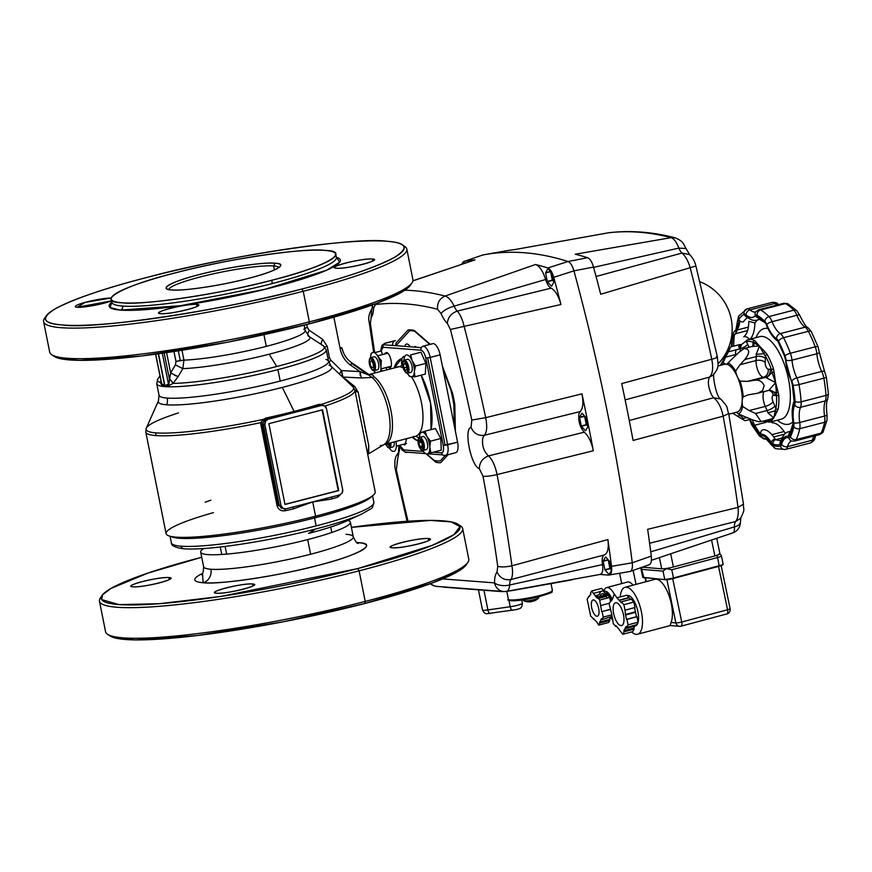 <?xml version="1.0" encoding="UTF-8"?>
<svg xmlns="http://www.w3.org/2000/svg" width="872" height="872" viewBox="0 0 872 872"><rect width="100%" height="100%" fill="white"/><g stroke="black" fill="none" stroke-linecap="round" stroke-linejoin="round"><path stroke-width="1.31" d="M410.309 285.308L399.289 293.504L376.53 303.391L308.841 323.97L227.45 342.227L141.199 356.005L79.766 360.354L62.337 359.068L53.247 355.569M317.517 565.514C280.577 575.585 218.076 584.992 203.078 582.725L202.511 573.416A87.549 10.944 168.7 0 0 203.078 582.725A11.227 10.17 94.4 0 0 210.839 569.231A11.227 10.17 -85.6 0 1 203.078 582.725A87.549 10.944 168.7 0 0 317.517 565.514A87.549 10.944 168.7 0 0 358.174 542.657C379.843 543.191 357.64 555.671 317.517 565.514M356.877 542.569L358.174 542.657A11.227 10.17 -85.6 0 1 357.269 542.842A11.227 10.17 94.4 0 0 358.174 542.657A87.549 10.944 168.7 0 0 356.877 542.569M216.659 593.211C204.691 592.633 242.46 582.867 252.455 583.968C264.423 584.545 226.655 594.312 216.659 593.211A20.198 2.529 168.7 0 1 214.741 592.546A20.198 2.529 168.7 0 1 229.946 586.987A20.198 2.529 168.7 0 1 252.455 583.968A20.198 2.529 168.7 0 1 254.362 584.632A20.198 2.529 168.7 0 1 243.07 589.243A20.198 2.529 168.7 0 1 216.659 593.211M392.411 547.801C380.443 547.224 418.211 537.457 428.207 538.558C440.175 539.136 402.406 548.902 392.411 547.801A20.198 2.529 168.7 0 1 390.503 547.136A20.198 2.529 168.7 0 1 405.709 541.577A20.198 2.529 168.7 0 1 428.207 538.558A20.198 2.529 168.7 0 1 430.125 539.223A20.198 2.529 168.7 0 1 418.822 543.834A20.198 2.529 168.7 0 1 392.411 547.801M133.056 586.823C121.088 586.235 158.857 576.479 168.841 577.569C180.809 578.158 143.041 587.913 133.056 586.823A20.198 2.529 168.7 0 1 131.138 586.158A20.198 2.529 168.7 0 1 146.343 580.599A20.198 2.529 168.7 0 1 168.841 577.569L169.244 579.586L168.841 577.569A20.198 2.529 168.7 0 1 170.759 578.234A20.198 2.529 168.7 0 1 159.456 582.845A20.198 2.529 168.7 0 1 133.056 586.823M99.463 601.157L105.567 631.731A185.191 23.141 -11.3 0 0 365.215 601.418L359.101 570.833L357.727 568.577L432.338 545.316L453.963 534.645L459.969 526.59L451.14 521.903L430.299 520.41L351.405 527.353A182.946 22.868 168.7 0 1 458.04 524.301A182.946 22.868 168.7 0 1 357.727 568.577A182.946 22.868 168.7 0 1 177.223 602.062A182.946 22.868 168.7 0 1 102.089 595.423A182.946 22.868 168.7 0 1 201.715 557.263L147.989 573.067L110.962 588.447L102.602 594.748L101.664 599.609L119.006 604.59L158.933 603.74L221.085 596.383L357.727 568.577L359.101 570.833L365.215 601.418A185.191 23.141 -11.3 0 0 468.776 559.159L462.672 528.585A185.191 23.141 168.7 0 1 359.101 570.833A185.191 23.141 168.7 0 1 99.463 601.157A185.191 23.141 168.7 0 1 101.425 596.677M225.096 546.417L226.644 554.112L225.096 546.417M274.408 269.96L273.601 265.927A56.124 7.009 168.7 0 1 278.866 267.562A56.124 7.009 -11.3 0 0 273.601 265.927L274.408 269.96M168.852 289.548A56.124 7.009 168.7 0 1 211.918 274.146A56.124 7.009 168.7 0 1 273.601 265.927L275.16 263.224C289.602 263.584 274.8 271.911 248.051 278.462C223.428 285.177 181.758 291.444 171.762 289.94C157.309 289.58 172.111 281.264 198.86 274.702C223.494 267.987 265.164 261.72 275.16 263.224A58.37 7.292 168.7 0 1 280.413 266.134A58.37 7.292 168.7 0 1 248.051 278.462A58.37 7.292 168.7 0 1 171.762 289.94A58.37 7.292 168.7 0 1 166.857 288.828A58.37 7.292 168.7 0 1 206.664 272.773A58.37 7.292 168.7 0 1 275.16 263.224L273.601 265.927A56.124 7.009 -11.3 0 0 211.918 274.146A56.124 7.009 -11.3 0 0 168.852 289.548M466.171 564.86L455.151 573.057L432.392 582.943L364.703 603.522L283.313 621.78L197.061 635.557L135.618 639.906L118.2 638.62L109.109 635.121M336.352 257.273L339.72 262.134L326.597 270.222L264.881 289.33L180.602 305.69L120.38 310.105L110.09 307.576L111.823 302.137A117.851 14.726 168.7 0 0 120.38 310.105A3.368 3.052 94.4 0 0 122.701 306.061A3.368 3.052 -85.6 0 1 120.38 310.105A117.851 14.726 168.7 0 0 264.881 289.33A117.851 14.726 168.7 0 0 336.352 257.273M196.592 304.415C208.561 304.993 170.792 314.748 160.797 313.658C148.829 313.07 186.597 303.314 196.592 304.415A20.198 2.529 168.7 0 1 198.511 305.08A20.198 2.529 168.7 0 1 183.305 310.628A20.198 2.529 168.7 0 1 160.797 313.658A20.198 2.529 168.7 0 1 158.889 312.993A20.198 2.529 168.7 0 1 170.182 308.383A20.198 2.529 168.7 0 1 196.592 304.415L196.996 306.421L196.592 304.415M372.344 259.006C384.312 259.584 346.544 269.35 336.548 268.249C324.591 267.671 362.36 257.905 372.344 259.006A20.198 2.529 168.7 0 1 374.262 259.671A20.198 2.529 168.7 0 1 359.057 265.23A20.198 2.529 168.7 0 1 336.548 268.249A20.198 2.529 168.7 0 1 334.641 267.584A20.198 2.529 168.7 0 1 345.933 262.973A20.198 2.529 168.7 0 1 372.344 259.006L372.747 261.022L372.344 259.006M111.561 300.84L77.194 307.271L85.075 302.388L111.278 297.973A20.198 2.529 168.7 0 0 86.579 301.995A20.198 2.529 168.7 0 0 75.275 306.606L75.275 306.606A20.198 2.529 168.7 0 0 77.194 307.271A20.198 2.529 168.7 0 0 93.642 305.494A20.198 2.529 168.7 0 0 111.561 300.84M43.6 321.605L49.715 352.179A185.191 23.141 -11.3 0 0 309.353 321.855L303.249 291.281L301.865 289.024A182.946 22.868 168.7 0 1 121.371 322.509A182.946 22.868 168.7 0 1 46.227 315.871A182.946 22.868 168.7 0 1 147.673 277.242A182.946 22.868 168.7 0 1 402.177 244.749A182.946 22.868 168.7 0 1 301.865 289.024C343.546 278.342 374.219 267.9 393.872 257.698C409.426 248.106 407.071 242.634 386.83 241.261C355.743 236.497 224.605 256.226 147.673 277.242C105.981 287.923 75.319 298.366 55.666 308.579C40.112 318.16 42.466 323.632 62.708 325.005C93.794 329.769 224.932 310.04 301.865 289.024L303.249 291.281A185.191 23.141 168.7 0 1 43.6 321.605A185.191 23.141 168.7 0 1 45.562 317.125M271.704 280.272C324.166 267.41 353.204 251.082 324.864 250.384C305.265 247.419 223.526 259.714 175.218 272.892C122.745 285.754 93.707 302.083 122.047 302.78C141.656 305.745 223.385 293.45 271.704 280.272A114.483 14.312 168.7 0 1 111.191 299.02A114.483 14.312 168.7 0 1 175.218 272.892A114.483 14.312 168.7 0 1 335.72 254.155A114.483 14.312 168.7 0 1 271.704 280.272L272.358 283.542L271.704 280.272M146.267 428.185L145.798 432.076L166.094 533.642A106.624 13.331 -11.3 0 0 315.577 516.18L312.732 501.912L293.156 508.954A106.624 13.331 168.7 0 1 285.1 510.752C281.024 511.275 278.342 509.575 277.045 505.64L260.837 422.637A106.624 13.331 168.7 0 1 145.798 432.076A106.624 13.331 -11.3 0 0 155.903 435.586A4.491 4.066 -85.6 0 1 156.121 432.894A105.817 13.222 168.7 0 1 146.267 428.185A105.817 13.222 -11.3 0 0 263.279 419.41L265.906 418.07A105.327 13.167 -11.3 0 0 294.104 411.399L282.31 387.408A88.454 11.053 168.7 0 1 158.442 400.869L146.267 428.185A105.817 13.222 168.7 0 1 178.466 412.925M337.911 495.405A2.245 1.439 -107.3 0 0 337.682 497.171L340.614 494.544L337.682 497.171A106.624 13.331 168.7 0 1 331.316 499.1L312.732 501.912L315.577 516.18A106.624 13.331 -11.3 0 0 375.211 491.852L354.915 390.296A106.624 13.331 168.7 0 1 324.864 406.069A106.624 13.331 -11.3 0 0 354.915 390.296A106.624 13.331 168.7 0 0 354.61 389.599L358.207 392.247L366.077 432.817M459.141 525.195A185.191 23.141 168.7 0 1 462.672 528.585M46.205 315.904L44.472 318.454A185.191 23.141 -11.3 0 0 120.532 325.18A185.191 23.141 -11.3 0 0 303.249 291.281L309.353 321.855A185.191 23.141 -11.3 0 0 412.914 279.607L406.81 249.032A185.191 23.141 168.7 0 1 303.249 291.281A185.191 23.141 -11.3 0 0 404.793 246.46L402.188 244.76M403.278 245.642A185.191 23.141 168.7 0 1 406.81 249.032M362.163 513.87A100.76 12.59 168.7 0 1 361.618 514.12A100.76 12.59 168.7 0 1 315.708 528.988L308.525 533.435A81.314 10.159 -11.3 0 0 345.574 521.434L361.618 514.12A100.76 12.59 -11.3 0 0 362.163 513.87M285.013 504.485L268.87 423.672L322.553 409.796L338.696 490.609L285.013 504.485L268.87 423.672L322.553 409.796L338.696 490.609L322.106 409.916L338.227 490.576L284.981 504.332M403.376 444.317L404.804 445.025L406.744 438.583M387.942 367.101L389.37 367.81C393.73 368.573 390.503 352.419 386.318 352.528L384.574 354.054M404.575 356.899L403.551 356.375L394.188 367.984A42.652 17.222 75.5 0 1 402.068 358.654L401.458 362.643L401.861 364.572L402.635 364.779M412.271 437.155L418.091 440.992A42.652 17.222 75.5 0 1 412.271 437.155M431.019 429.634L430.594 403.224L421.111 375.167A42.652 17.222 75.5 0 1 431.019 429.634M380.606 351.111L381.958 345.356L384.814 343.296L394.754 340.723A11.227 4.534 -104.5 0 1 395.376 340.669L385.435 343.241A11.227 4.534 -104.5 0 0 384.814 343.296A11.227 4.534 75.5 0 1 385.435 343.241A3.368 3.052 -85.6 0 0 383.102 347.285L420.947 350.173A3.368 3.052 -85.6 0 1 421.35 347.634L383.517 344.745A3.368 3.052 94.4 0 0 383.102 347.285A7.859 3.172 75.5 0 0 380.999 351.013L383.102 347.285L420.947 350.173C423.04 350.806 424.653 353.443 425.787 358.076L443.238 445.439C443.957 450.039 443.358 452.503 441.45 452.83L433.34 452.208L441.45 452.83A3.368 3.052 94.4 0 0 444.186 455.413L445.723 455.282A11.227 4.534 75.5 0 1 445.091 455.337A11.227 4.534 -104.5 0 0 445.723 455.282A11.227 4.534 -104.5 0 0 447.641 444.775L457.582 442.202L440.131 354.839L430.179 357.411L447.641 444.775L430.179 357.411L425.787 358.076L443.238 445.439L445.112 445.287L427.662 357.923L445.112 445.287L447.641 444.775A11.227 4.534 75.5 0 1 445.723 455.282L455.664 452.71A11.227 4.534 -104.5 0 0 457.582 442.202L443.238 445.439A7.859 3.172 75.5 0 1 441.45 452.83A3.368 3.052 -85.6 0 0 442.791 454.912L427.901 453.778M407.965 452.252L407.257 452.437A3.368 3.052 -85.6 0 1 403.616 449.93L423.389 451.445L403.616 449.93L399.725 445.254A7.859 3.172 75.5 0 0 403.616 449.93A3.368 3.052 94.4 0 0 404.957 452.023L425.591 453.603M201.487 574.702C202.718 574.637 203.427 571.978 203.601 566.724A76.322 9.538 -11.3 0 0 210.839 569.231A76.322 9.538 -11.3 0 0 295.837 557.808A76.322 9.538 -11.3 0 0 353.291 536.814A76.322 9.538 -11.3 0 0 346.053 534.296M329.071 365.226A88.454 11.053 168.7 0 1 331.24 366.338A88.454 11.053 168.7 0 1 282.31 387.408L294.104 411.399A105.327 13.167 -11.3 0 0 318.672 404.445L321.245 404.434A105.817 13.222 -11.3 0 0 352.986 386.885A105.817 13.222 168.7 0 1 321.245 404.434L324.482 406.199L321.245 404.434L318.672 404.445A2.245 1.45 -107.4 0 0 320.068 405.306A107.169 13.396 168.7 0 1 304.35 409.905L267.998 419.301L265.437 421.307L264.892 424.697L281.035 505.509L282.822 508.3L285.885 508.845L339.579 494.98L342.129 492.974L342.674 489.584L326.531 408.772L324.744 405.981L321.681 405.436L285.318 414.832A107.169 13.396 168.7 0 1 266.374 419.181L265.906 418.07A105.327 13.167 -11.3 0 0 318.672 404.445L320.068 405.306L304.35 409.905L321.681 405.436A4.491 4.066 -85.6 0 1 326.531 408.772L342.674 489.584A4.491 4.066 -85.6 0 1 342.129 492.974M413.295 436.545A35.916 14.497 -104.5 0 0 415.301 436.371A35.916 14.497 -104.5 0 0 422.855 413.23A35.916 14.497 -104.5 0 0 411.508 376.791A35.916 14.497 -104.5 0 1 422.855 413.23A35.916 14.497 -104.5 0 1 415.301 436.371L383.931 444.611A36.297 14.65 -104.5 0 0 388.868 413.055A36.297 14.65 -104.5 0 0 371.93 377.434L361.346 377.958L342.969 377.053L354.915 386.667L358.207 392.247L354.915 386.667L342.969 377.053L361.346 377.958L359.951 371.592L341.443 370.578L330.717 360.049L329.485 357.738L327.196 346.282L322.684 339.328L309.211 330.292L307.391 327.512L306.791 324.504L307.391 327.512A6.736 0.839 -11.3 0 0 304.764 328.33M395.496 367.646A35.916 14.497 -104.5 0 1 397.327 366.818A35.916 14.497 -104.5 0 1 399.332 366.654A6.736 6.104 94.4 0 0 402.341 364.79A6.736 6.104 -85.6 0 1 399.332 366.654A35.916 14.497 -104.5 0 1 403.18 367.962A35.916 14.497 -104.5 0 0 399.332 366.654L369.968 374.241L373.118 375.243L374.023 376.737A35.916 14.497 75.5 0 1 391.539 413.906A35.916 14.497 75.5 0 1 384.792 444.251A35.916 14.497 75.5 0 0 391.539 413.906A35.916 14.497 75.5 0 0 374.023 376.737L371.93 377.434L368.9 375.145L359.951 371.592L341.443 370.578L342.576 377.042M347.83 520.41A76.322 9.538 168.7 0 1 350.37 522.186A76.322 9.538 168.7 0 1 307.685 539.594L310.606 554.232A76.322 9.538 -11.3 0 0 353.291 536.814C355.471 541.599 357.149 543.779 358.305 543.365M200.68 552.096L203.601 566.724A76.322 9.538 -11.3 0 0 310.606 554.232L307.685 539.594A76.322 9.538 168.7 0 1 200.68 552.096A76.322 9.538 168.7 0 1 203.667 548.532M368.682 444.884L368.736 452.187M277.917 369.63A86.426 10.802 168.7 0 1 156.742 383.778A86.426 10.802 -11.3 0 0 164.939 386.623A86.426 10.802 -11.3 0 0 261.197 373.685A86.426 10.802 -11.3 0 0 326.248 349.912A86.426 10.802 168.7 0 1 277.917 369.63L280.206 381.075L277.917 369.63M352.811 386.732L354.915 386.667L352.811 386.732A105.817 13.222 168.7 0 1 352.986 386.885L331.24 366.338A88.454 11.053 168.7 0 1 268.903 390.7A88.454 11.053 168.7 0 1 166.683 404.804A11.227 10.17 94.4 0 0 167.228 398.068A86.426 10.802 -11.3 0 1 159.031 395.223A86.426 10.802 -11.3 0 0 280.206 381.075A86.426 10.802 -11.3 0 0 328.537 361.357A86.426 10.802 -11.3 0 0 325.921 359.417M332.21 492.124A103.256 12.906 168.7 0 1 333.191 492.037A103.256 12.906 -11.3 0 0 332.21 492.124M371.559 496.484A103.256 12.906 168.7 0 1 314.541 517.968L316.122 525.903A103.256 12.906 -11.3 0 0 373.87 502.337A103.256 12.906 168.7 0 1 296.153 530.743A103.256 12.906 168.7 0 1 181.147 546.21A103.256 12.906 168.7 0 1 171.359 542.809A103.256 12.906 -11.3 0 0 316.122 525.903L314.541 517.968A103.256 12.906 168.7 0 1 171.239 536.509M428.61 540.575L428.207 538.558L428.61 540.575M252.858 585.984L252.455 583.968L252.858 585.984M335.731 254.199L336.374 257.425A114.483 14.312 -11.3 0 1 272.358 283.542A114.483 14.312 -11.3 0 1 111.845 302.29A114.483 14.312 -11.3 0 0 122.701 306.061A114.483 14.312 -11.3 0 0 250.21 288.915A114.483 14.312 -11.3 0 0 336.374 257.425L336.657 258.025M174.662 375.309L178.106 376.66L173.027 383.408A85.107 10.638 -11.3 0 0 276.74 366.502L269.208 354.206A72.877 9.112 168.7 0 1 182.804 368.627L178.106 376.66L182.804 368.627L183.948 360.136A69.586 8.698 -11.3 0 0 260.575 347.808A69.586 8.698 -11.3 0 0 305.2 330.499A69.586 8.698 -11.3 0 0 303.772 329.18M331.24 366.338L328.537 361.357A86.426 10.802 -11.3 0 1 263.486 385.13A86.426 10.802 -11.3 0 1 167.228 398.068A11.227 10.17 -85.6 0 1 166.683 404.804A88.454 11.053 168.7 0 1 158.442 400.869L159.031 395.223L156.742 383.778L157.821 378.982A85.107 10.638 -11.3 0 0 160.328 382.437A85.107 10.638 168.7 0 1 157.821 378.982L159.903 375.919M324.94 346.958A6.736 0.839 168.7 0 0 324.755 347.023L327.196 346.282L322.684 339.328C321.049 342.456 320.787 344.418 321.91 345.214C320.787 344.418 321.049 342.456 322.684 339.328L309.211 330.292C307.609 333.377 307.336 335.328 308.405 336.167A72.877 9.112 168.7 0 1 309.168 336.559A72.877 9.112 168.7 0 1 269.208 354.206L276.74 366.502A85.107 10.638 -11.3 0 0 323.414 345.901A85.107 10.638 168.7 0 1 272.358 367.613A85.107 10.638 168.7 0 1 173.027 383.408L168.612 385.718L164.906 386.416A4.491 4.066 94.4 0 0 164.939 386.623A4.491 4.066 -85.6 0 1 164.906 386.416L161.767 385.195L160.328 382.437L161.026 381.587L160.328 382.437L161.767 385.195L161.614 383.582L164.645 385.609L158.279 353.792L164.852 386.089L168.481 384.105L162.312 353.225L168.481 384.105L169.473 379.473L164.176 352.953L169.473 379.473L170.65 372.9L166.585 352.604L170.65 372.9L169.648 378.775L173.027 383.408L178.106 376.66L170.65 372.9L175.403 364.867L170.65 372.9M308.841 323.97L309.353 321.855A185.191 23.141 168.7 0 1 51.731 354.751L54.337 356.463A182.946 22.868 -11.3 0 0 308.841 323.97A182.946 22.868 -11.3 0 0 410.287 285.34L412.042 282.757A185.191 23.141 168.7 0 1 309.353 321.855L308.841 323.97M467.904 562.309A185.191 23.141 168.7 0 1 365.215 601.418L364.703 603.522A182.946 22.868 -11.3 0 0 466.149 564.893L467.904 562.309M110.199 636.015A182.946 22.868 -11.3 0 0 364.703 603.522L365.215 601.418A185.191 23.141 168.7 0 1 107.583 634.304L110.199 636.015M102.068 595.456L100.335 598.018A185.191 23.141 -11.3 0 0 176.395 604.732A185.191 23.141 -11.3 0 0 359.101 570.833A185.191 23.141 -11.3 0 0 460.656 526.012L458.051 524.312M309.168 336.559A72.877 9.112 168.7 0 1 267.279 354.697A72.877 9.112 168.7 0 1 182.804 368.627L175.403 364.867L182.804 368.627L183.948 360.136A69.586 8.698 -11.3 0 0 266.276 346.369A69.586 8.698 -11.3 0 0 305.2 330.499L309.168 336.559L323.414 345.901A85.107 10.638 168.7 0 0 321.91 345.214M333.856 317.179L340.167 348.745C341.682 355.798 345.192 361.281 350.686 365.205L359.951 371.592L360.212 375.385M263.944 334.685L266.276 346.369L263.944 334.685M181.976 350.261L183.948 360.136A6.736 0.839 -11.3 0 0 180.275 360.561L178.335 350.827L180.275 360.561A6.736 0.839 -11.3 0 0 175.981 361.466L175.403 364.867L175.981 361.466L173.986 351.503L175.981 361.466L183.948 360.136L181.976 350.261M367.679 454.17L368.845 446.072L358.207 392.247L355.841 391.419M357.967 405.796L359.896 415.944M364.256 437.134L365.303 442.257M183.741 548.782A100.76 12.59 -11.3 0 0 183.992 548.804A3.368 3.052 -85.6 0 1 181.147 546.21A3.368 3.052 94.4 0 0 183.992 548.804A100.76 12.59 -11.3 0 0 187.197 548.968A100.76 12.59 -11.3 0 0 275.716 538.089A100.76 12.59 -11.3 0 0 361.618 514.12L370.731 508.877C371.908 508.986 372.954 506.806 373.87 502.337L372.562 495.808M373.26 495.209A106.624 13.331 168.7 0 1 315.577 516.18L314.541 517.968A103.256 12.906 -11.3 0 0 370.404 497.65L373.26 495.209M169.179 535.986L172.765 537.152A103.256 12.906 -11.3 0 0 314.541 517.968L315.577 516.18A106.624 13.331 168.7 0 1 169.179 535.986A106.624 13.331 168.7 0 1 213.4 512.638M418.745 438.071A6.736 6.104 94.4 0 0 415.236 436.392A6.736 6.104 -85.6 0 1 418.745 438.071M384.966 353.258L387.015 352.735L384.966 353.258M263.649 421.296L264.532 420.075L263.279 419.41L260.837 422.637L263.279 419.41A105.817 13.222 168.7 0 1 156.121 432.894A4.491 4.066 94.4 0 0 155.903 435.586A106.624 13.331 -11.3 0 0 260.837 422.637L263.082 423.105L279.247 505.368L281.035 505.509L264.892 424.697L263.093 424.566L279.247 505.368L278.342 505.422L262.2 424.61L264.892 424.697A4.491 4.066 -85.6 0 1 267.998 419.301L285.318 414.832L266.374 419.181L267.998 419.301L264.532 420.075L263.704 421.176L265.437 421.307L263.704 421.176L263.082 423.105L260.837 422.637L260.902 424.838L262.2 424.61L278.342 505.422L277.045 505.64L260.902 424.838L263.093 424.566L263.082 423.105M155.728 354.141L161.614 383.582L155.728 354.141M158.519 353.749L164.884 385.631L158.519 353.749M380.29 445.461A36.297 14.65 -104.5 0 0 383.931 444.611A36.297 14.65 -104.5 0 0 388.868 413.055A36.297 14.65 -104.5 0 0 371.93 377.434L361.346 377.958M440.131 354.839A11.227 4.534 -104.5 0 0 433.21 343.557L423.269 346.13A11.227 4.534 75.5 0 1 430.179 357.411L440.131 354.839M407.257 452.437A11.227 4.534 75.5 0 1 406.221 452.121A11.227 4.534 -104.5 0 0 407.257 452.437M394.177 340.985A11.227 4.534 -104.5 0 0 392.4 345.421M339.415 374.055L341.443 370.578L330.717 360.049L328.951 362.828L330.717 360.049L329.485 357.738A6.736 0.839 -11.3 0 0 327.894 358.185L329.485 357.738L327.196 346.282M342.042 347.972L340.167 348.745A26.52 24.035 94.4 0 0 350.686 365.205A3.368 1.254 -55.4 0 0 351.176 362.327C346.435 358.959 343.394 354.185 342.042 347.972L341.846 347.873A23.163 20.993 -85.6 0 0 341.9 348.146A23.163 20.993 -85.6 0 1 341.846 347.873L339.938 347.59M155.554 354.163L161.538 383.506M369.194 374.731L351.176 362.327A3.368 1.254 -55.4 0 0 351.035 362.262A3.368 1.254 124.6 0 1 351.176 362.327A3.368 1.254 124.6 0 1 351.427 363.243L369.368 375.167M425.787 358.076L430.179 357.411A11.227 4.534 -104.5 0 0 423.269 346.13A3.368 3.052 94.4 0 0 420.947 350.173A7.859 3.172 75.5 0 1 425.787 358.076M308.405 336.167C307.336 335.328 307.609 333.377 309.211 330.292L307.391 327.512L305.211 328.166M160.917 381.031L160.328 382.437M350.686 365.205L359.951 371.592L368.518 375.015L351.427 363.243A3.368 1.254 124.6 0 1 350.686 365.205M354.392 388.977L354.61 389.599M210.904 500.179L205.149 502.228M293.123 506.981L293.156 508.954L312.732 501.912L293.243 506.948L293.156 508.954A106.624 13.331 168.7 0 1 285.1 510.752L285.024 508.779M332.21 496.877L312.732 501.912L331.316 499.1L332.21 496.877M338.707 494.915L337.682 497.171A106.624 13.331 168.7 0 1 331.316 499.1M279.247 505.368L281.318 508.18L282.822 508.3A4.491 4.066 -85.6 0 1 281.035 505.509L277.045 505.64C278.342 509.575 281.024 511.275 285.1 510.752M169.648 378.775L168.612 385.718L173.027 383.408L171.849 381.369M341.443 370.578L342.969 377.053M321.245 404.434L321.746 405.295L320.068 405.306L321.997 405.371M158.388 353.77L164.852 386.089L158.388 353.77M168.612 385.718L168.481 384.105L164.884 385.631L165.222 386.242L168.612 385.718M164.536 386.187L161.614 383.582L161.767 385.195L164.536 386.187M293.243 506.948L285.885 508.845A4.491 4.066 -85.6 0 1 282.822 508.3L284.621 508.954M263.279 419.41L264.532 420.075L266.374 419.181L265.906 418.07L263.279 419.41M641.28 567.53L641.04 569.133A6.736 0.861 -11.8 0 0 641.65 569.362L663.014 571.127L666.284 568.664L671.778 569.765L717.602 557.524A2.245 0.883 -105 0 0 717.013 555.965A2.245 0.883 -105 0 0 716.577 555.431M641.65 569.362A2.245 2.038 -85.3 0 1 642.261 567.192A2.245 2.038 -85.3 0 0 641.65 569.362L643.961 577.94M667.549 568.272L666.284 568.664M611.512 570.19L609.92 568.424A8.382 3.379 -104.5 0 1 609.866 568.282L608.264 560.271A8.382 3.379 -104.5 0 1 608.264 560.14L608.351 559.988M442.355 365.978L452.524 393.163A67.787 27.37 75.5 0 1 454.813 404.619L455.358 431.073M396.444 345.726A67.787 27.37 75.5 0 1 396.749 344.8L409.589 330.815A67.787 27.37 75.5 0 1 414.56 331.197L429.831 344.44M448.132 454.65L440.818 462.618A67.787 27.37 75.5 0 1 435.847 462.236L426.223 453.887M404.837 346.369A8.982 3.63 75.5 0 1 407.006 344.004A8.982 3.63 75.5 0 1 410.211 346.784M414.32 347.1A4.447 1.798 75.5 0 1 416.293 347.252M642.228 567.192A8.982 1.155 -11.8 0 0 642.413 567.214L661.728 568.817A8.982 1.155 -11.8 0 0 666.688 568.402A8.982 1.155 -11.8 0 0 673.413 566.996L714.866 555.922A8.982 1.155 -11.8 0 0 719.411 554.33A8.982 1.155 -11.8 0 0 719.945 553.785L716.708 538.275M553.905 281.896L552.314 280.13A8.382 3.379 -104.5 0 1 552.259 279.999L550.657 271.977A8.382 3.379 -104.5 0 1 550.657 271.846L550.755 271.693M482.75 254.995A906.335 365.902 75.5 0 1 524.279 252.738A906.335 365.902 75.5 0 1 568.01 261.513L547.823 267.987C550.254 269.045 552.227 272.162 553.764 277.34L573.939 270.843C572.413 265.688 570.441 262.57 568.01 261.513A906.335 365.902 -104.5 0 0 524.279 252.738A906.335 365.902 -104.5 0 0 484.799 254.613A906.335 365.902 -104.5 0 0 482.75 254.995L463.468 261.633L482.75 254.995M412.903 280.871L474.989 259.867A904.765 365.27 -104.5 0 0 463.719 261.556M602.487 564.609L509.695 584.97A11.227 4.534 75.5 0 1 510.011 581.657A11.227 4.534 75.5 0 1 510.938 579.575L604.427 554.919A11.227 4.534 -104.5 0 0 602.476 557.764A11.227 4.534 -104.5 0 0 602.487 564.609C603.304 570.811 602.41 574.081 599.805 574.419M714.19 373.826C712.064 371.418 715.607 396.782 720.708 399.038L720.708 399.038C729.613 408.815 725.929 406.374 728.698 413.579L743.489 504.147L738.039 507.373L647.667 529.304A904.765 365.27 75.5 0 1 651.297 556.074L632.276 562.789C632.81 568.381 631.862 571.302 629.442 571.531C631.862 571.302 632.81 568.391 632.276 562.789A906.335 365.902 -104.5 0 0 573.939 270.843A906.335 365.902 75.5 0 1 632.276 562.789L611.523 566.342A904.765 365.27 -104.5 0 0 607.904 539.583L511.962 565.786A897.408 362.305 -104.5 0 0 497.062 474.575C495.22 465.779 492.364 459.555 488.505 455.903C483.633 451.271 481.747 445.232 482.837 437.798L484.385 435.27C486.925 432.283 487.361 426.408 485.693 417.666A897.408 362.305 -104.5 0 0 464.035 325.943C462.411 319.294 460.165 314.345 457.288 311.097A11.227 4.534 75.5 0 1 455.5 308.808A11.227 4.534 75.5 0 1 454.149 306.148L545.621 279.509A11.227 4.534 -104.5 0 0 547.954 284.915A11.227 4.534 -104.5 0 0 551.115 288.163L457.288 311.097C451.249 313.233 447.925 317.343 447.336 323.414L450.41 329.474L560.936 304.513C558.494 295.848 555.224 290.398 551.115 288.163M483.023 476.254C486.282 476.537 490.958 475.981 497.062 474.575L593.32 450.748A904.765 365.27 -104.5 0 0 581.951 393.839C583.608 402.592 583.008 408.499 580.163 411.562L578.877 414.015C578.201 421.329 580 427.389 584.284 432.196L488.505 455.903C482.63 458.149 479.556 462.378 479.306 468.613L483.023 476.254A886.214 357.782 75.5 0 1 497.738 566.32L497.018 572.087A22.443 9.058 -104.5 0 0 494.544 582.878A11.227 5.319 -0.7 0 0 509.695 584.97C509.281 589.254 508.049 591.39 505.967 591.39M605.026 570.005A8.982 3.63 75.5 0 1 604.896 569.721L603.206 561.263A8.982 3.63 75.5 0 1 603.217 560.99L605.549 557.001A8.982 3.63 75.5 0 1 605.691 557.012L609.702 561.492A8.982 3.63 75.5 0 1 609.833 561.764L611.523 570.223A8.982 3.63 75.5 0 1 611.501 570.495L609.179 574.485A8.982 3.63 75.5 0 1 609.038 574.474L605.026 570.005L610.149 568.675M603.217 560.99L608.122 559.726M603.206 561.263L608.318 559.944M604.896 569.721L609.92 568.424M547.42 281.711A8.982 3.63 75.5 0 1 547.289 281.427L545.6 272.969A8.982 3.63 75.5 0 1 545.621 272.696L547.943 268.718A8.982 3.63 75.5 0 1 548.085 268.729L552.096 273.198A8.982 3.63 75.5 0 1 552.227 273.481L553.916 281.939A8.982 3.63 75.5 0 1 553.905 282.212L551.573 286.19A8.982 3.63 75.5 0 1 551.431 286.18L547.42 281.711L552.543 280.392M545.621 272.696L550.515 271.432M545.6 272.969L550.712 271.65M547.289 281.427L552.314 280.13M547.823 267.987A904.765 365.27 -104.5 0 0 535.517 264.499C539.517 265.96 542.885 270.963 545.621 279.509M560.936 304.513A904.765 365.27 -104.5 0 0 553.764 277.34M581.417 426.255A8.982 3.63 75.5 0 1 581.297 425.972L579.608 417.514A8.982 3.63 75.5 0 1 579.618 417.241L581.951 413.252A8.982 3.63 75.5 0 1 582.093 413.263L586.104 417.743A8.982 3.63 75.5 0 1 586.235 418.026L587.924 426.484A8.982 3.63 75.5 0 1 587.902 426.746L585.581 430.735A8.982 3.63 75.5 0 1 585.439 430.724L581.417 426.255L586.551 424.926M579.618 417.241L584.523 415.977M581.297 425.972L586.322 424.675A8.382 3.379 -104.5 0 1 586.267 424.533L584.665 416.522A8.382 3.379 -104.5 0 1 584.665 416.391L579.608 417.514M593.32 450.748C591.478 441.984 588.469 435.804 584.284 432.196M497.018 572.087C500.027 578.038 504.659 580.534 510.938 579.575C512.616 576.872 512.965 572.272 511.962 565.786C505.836 567.083 501.095 567.269 497.738 566.32M607.904 539.583C608.907 548.139 607.751 553.251 604.427 554.919M600.056 574.43L608.689 575.095C611.119 574.866 612.068 571.945 611.523 566.342M629.922 571.509L608.689 575.095M507.221 591.227A8.982 0.861 -7.6 0 0 512.9 590.409L568.49 580.469A8.982 0.861 -7.6 0 0 573.362 579.237M443.358 586.9L443.368 586.965A8.982 0.861 -7.6 0 0 444.208 587.216L501.062 591.554A8.982 0.861 -7.6 0 0 503.874 591.521M606.04 569.743L605.103 569.667L606.04 569.743M580.163 411.562L484.385 435.27C478.216 436.076 473.769 433.439 471.065 427.356C463.446 428.501 470.989 466.248 479.306 468.613M374.72 352.626A886.214 357.782 75.5 0 1 370.393 323.349L371.101 317.593A22.443 9.058 -104.5 0 0 373.565 308.372L375.418 304.524A886.214 357.782 75.5 0 1 437.591 309.277L441.058 313.528C443.554 310.454 447.925 308.001 454.149 306.148C451.282 300.35 448.252 296.981 445.058 296.066A897.408 362.305 -104.5 0 0 412.979 290.627A897.408 362.305 -104.5 0 0 404.848 290.202M437.591 309.277C437.057 302.911 439.553 298.507 445.058 296.066L535.517 264.499M474.989 259.867L412.914 280.795M461.561 264.347L463.468 261.633M408.02 521.227A886.214 357.782 75.5 0 1 396.324 469.627L398.624 452.339M370.393 323.349L369.216 322.346L373.663 352.397M395.365 345.65A67.34 27.185 75.5 0 1 396.27 342.794L407.976 330.074A67.34 27.185 75.5 0 1 414.385 330.553L430.256 344.32M442.922 368.823L450.9 390.166A67.34 27.185 75.5 0 1 453.865 404.968L454.29 425.743M445.374 455.358L440.404 460.765A67.34 27.185 75.5 0 1 433.994 460.274L426.757 453.996M375.418 304.524L375.276 303.859M373.565 308.372L372.29 305.451L372.224 308.089C369.009 313.484 367.995 318.236 369.216 322.346M371.101 317.593L371.886 308.557M462.792 263.922L463.751 262.276A8.982 3.63 75.5 0 1 463.893 262.287L464.765 263.257M614.291 594.192A16.84 6.649 -105 0 0 607.522 587.521A16.84 6.649 -105 0 0 606.585 587.608A16.84 6.649 -105 0 0 603.664 591.63M610.607 617.976A16.84 6.649 -105 0 0 612.373 619.48M606.585 587.608L627.513 582.016A16.84 6.649 75 0 1 628.45 581.94A16.84 6.649 75 0 1 633.007 585.167M605.026 596.731A12.906 5.09 75 0 1 605.092 595.968M619.578 573.286L621.714 583.564M633.127 570.408L636.026 584.36M620.232 596.971A24.296 9.592 75 0 1 625.05 587.292L654.937 579.313A24.296 9.592 75 0 1 656.3 579.193A24.296 9.592 75 0 1 669.293 596.404A24.296 9.592 75 0 1 671.037 622.499L670.285 625.061M625.05 587.292A24.296 9.592 75 0 1 626.401 587.172A24.296 9.592 75 0 1 640.996 609.942A24.296 9.592 75 0 1 637.585 634.249A24.296 9.592 75 0 1 636.233 634.358A24.296 9.592 75 0 1 631.655 631.928M627.23 595.598A15.718 6.202 75 0 1 628.145 595.511A15.718 6.202 75 0 1 637.705 610.803A15.718 6.202 75 0 1 634.914 626.031M506.796 591.303L508.365 599.14A22.443 2.801 168.7 0 0 508.365 599.162L506.796 591.303M612.438 617.605A13.81 5.45 75 0 1 611.697 617.954A13.81 5.45 75 0 1 610.934 618.019A13.81 5.45 75 0 1 610.313 617.899M603.729 591.717A13.81 5.45 75 0 1 604.579 591.281A13.81 5.45 75 0 1 605.353 591.216A13.81 5.45 75 0 1 612.22 599.587L614.379 594.039L616.918 597.854L626.881 595.194L628.952 597.516L618.989 600.187L616.918 597.854M599.685 598.159A12.066 4.763 75 0 1 599.794 597.385M600.001 596.404A12.066 4.763 75 0 1 602.04 593.756A12.066 4.763 75 0 1 602.716 593.701A12.066 4.763 75 0 1 605.124 595.042M611.763 600.383A12.066 4.763 -105 0 0 605.702 592.906A12.066 4.763 -105 0 0 605.026 592.96L604.885 593.004M603.697 593.996A12.066 4.763 -105 0 0 602.999 595.609M602.781 596.579A12.066 4.763 -105 0 0 602.672 597.364M593.483 599.903A8.415 3.325 75 0 1 598.541 607.795A8.415 3.325 75 0 1 597.364 616.21A8.415 3.325 75 0 1 596.884 616.253A8.415 3.325 75 0 1 591.837 608.362A8.415 3.325 75 0 1 593.014 599.947A8.415 3.325 75 0 1 593.483 599.903M602.127 611.675L603.261 617.125L601.811 619.687L601.386 618.717L598.737 625.137L596.71 621.899L590.671 616.079L587.118 599.02L590.911 594.028L590.486 593.058L591.63 591.02L597.091 598.105L597.124 597.178L599.707 600.067L601.658 611.643L610.727 609.386M603.261 617.125L611.861 614.825M601.811 619.687L612.166 616.33M599.467 622.128L609.43 619.469L610.629 617.332M598.737 625.137L608.7 622.477L609.855 620.428L609.43 619.469M599.892 623.088L609.855 620.428M606.672 620.199L607.446 621.071M593.243 618.978L593.941 618.793M595.838 596.699L597.08 596.361L597.244 597.146M597.811 595.075L597.08 596.361M588.556 596.47L589.701 596.165M600.841 591.423L598.955 594.769L595.053 595.805M591.63 591.02L601.604 588.36L603.664 590.671L593.701 593.331M597.124 597.178L607.097 594.519L607.054 595.445L597.789 597.919M610.422 601.037L609.67 597.407L607.097 594.519M599.707 600.067L609.67 597.407M600.841 605.517L609.147 603.293M601.658 611.643L610.694 609.223M606.4 594.704L603.62 591.598L603.664 590.671M605.789 595.772A12.066 4.763 75 0 1 607.315 598.039M523.603 599.805L523.887 600.775A7.554 0.948 -11.3 0 0 524.05 600.917A7.554 0.948 -11.3 0 0 524.595 601.015A7.554 0.948 -11.3 0 0 534.46 599.533A7.554 0.948 -11.3 0 0 538.591 598.007A7.554 0.948 -11.3 0 0 538.689 597.821L538.58 596.819C517.87 602.007 504.855 601.102 508.365 599.162A22.443 2.801 168.7 0 0 538.733 595.772A22.443 2.801 168.7 0 0 552.39 590.366C549.534 592.622 559.072 590.584 538.591 596.808M527.146 601.735A12.284 4.654 -56.9 0 0 527.505 601.811A12.284 4.654 -56.9 0 0 528.116 601.811A13.418 12.164 94.4 0 0 530.612 601.822A13.418 2.093 -91.6 0 1 530.296 601.68A13.418 7.183 73.4 0 0 531.419 601.702A13.418 5.417 -104.5 0 0 532.432 601.157A12.284 9.123 14.8 0 0 533.479 600.939A12.284 9.123 14.8 0 0 534.471 600.634A13.418 5.417 75.5 0 1 533.697 601.102A13.418 5.417 75.5 0 1 533.468 601.168A13.418 13.211 -94.1 0 0 535.321 600.383M533.708 600.873L533.762 601.004A13.418 12.164 94.4 0 0 534.329 600.754M616.177 602.726A11.783 4.654 75 0 1 623.262 613.768A11.783 4.654 75 0 1 621.605 625.562A11.783 4.654 75 0 1 620.951 625.616A11.783 4.654 75 0 1 613.866 614.575A11.783 4.654 75 0 1 615.523 602.792A11.783 4.654 75 0 1 616.177 602.726M630.587 599.358L629.17 597.767L619.207 600.427L621.289 602.759L621.322 601.833L631.284 599.173L633.857 602.062L623.894 604.721L625.028 610.171L634.99 607.512L633.857 602.062M621.322 601.833L623.894 604.721M625.028 610.171L625.475 614.52L635.448 611.85L634.565 607.631M635.546 612.318L625.573 614.989L626.488 619.371L636.451 616.711L635.546 612.318M628.091 624.853L626.641 627.415L636.604 624.755L638.053 622.194L636.92 616.744L626.957 619.403L628.091 624.853L638.053 622.194M626.641 627.415L626.216 626.445L625.061 628.505L635.023 625.845L635.459 625.061M634.892 626.063L624.93 628.723L623.774 630.783L633.737 628.123L634.892 626.063A16.84 6.649 -105 0 0 635.023 625.845M623.774 630.783L624.199 631.742L634.162 629.083L633.737 628.123M624.199 631.742L622.761 634.304L632.723 631.644L634.162 629.083M622.761 634.304L618.139 628.167A16.84 6.649 -105 0 1 617.921 627.916L615.85 625.584L615.806 626.51L616.504 626.325M615.806 626.51L613.234 623.622L612.526 618.063M612.1 618.172L611.654 613.834A16.84 6.649 -105 0 1 611.555 613.365L609.038 603.489L612.079 599.838A16.84 6.649 -105 0 1 612.198 599.62M484.799 254.613L505.062 250.994A904.765 365.27 75.5 0 1 514.763 249.588L608.176 232.835A897.408 362.305 75.5 0 1 639.056 232.214A897.408 362.305 75.5 0 1 671.135 237.653L575.291 254.221A904.765 365.27 75.5 0 1 587.597 257.72L568.01 261.513C570.43 262.559 572.403 265.677 573.939 270.843L593.538 267.072A904.765 365.27 75.5 0 1 600.699 294.245L694.984 266.276M593.614 267.366L678.841 248.095L686.024 248.542C683.125 243.898 683.91 241.435 675.037 237.794L671.135 237.653C673.991 238.656 676.563 242.144 678.841 248.095A11.227 4.534 -104.5 0 0 680.182 250.755A11.227 4.534 -104.5 0 0 681.98 253.044L596.067 276.5M649.607 543.245L735.619 521.521A11.227 4.534 -104.5 0 0 734.704 523.603A11.227 4.534 -104.5 0 0 734.388 526.917L650.741 551.802M716.37 356.866C718.561 356.997 717.024 357.793 711.77 359.253C713.427 368.006 712.675 373.957 709.536 377.107C707.465 381.217 708.162 387.157 711.596 394.94L713.656 397.741C718.125 401.229 721.286 407.377 723.139 416.173A897.408 362.305 75.5 0 1 738.039 507.373C738.704 513.946 737.908 518.666 735.619 521.521L740.459 518.426C745.8 508.18 743.151 510.273 743.489 504.147M686.024 248.542L689.676 254.646L681.98 253.044C685.447 256.139 688.161 260.968 690.112 267.53A897.408 362.305 75.5 0 1 711.77 359.253L621.714 383.571A904.765 365.27 75.5 0 1 633.083 440.469L723.139 416.173L728.698 413.579M713.122 375.145L709.536 377.107L625.137 399.877M720.708 399.038L713.656 397.741L629.279 420.511M651.417 560.293L732.742 532.901A11.227 11.227 0 0 0 740.404 522.11L740.404 522.11A11.227 5.319 -0.7 0 1 734.388 526.917C734.638 531.026 733.864 533.054 732.055 532.977M648.463 564.816C650.883 564.598 651.831 561.677 651.297 556.074M593.538 267.072C592.012 261.894 590.028 258.777 587.597 257.72M607.806 232.911L608.7 232.759C630.162 230.197 652.278 231.876 675.037 237.794M587.913 426.441L586.322 424.675M778.14 392.367L775.6 382.623L769.039 390.133A6.736 2.714 75.5 0 1 768.483 390.46L769.932 390.329A6.736 6.104 94.4 0 1 772.712 391.321A6.736 6.104 94.4 0 1 775.382 395.507A13.472 5.439 -104.5 0 0 776.538 395.299A40.962 16.535 75.5 0 1 775.862 408.532A1.679 1.166 10.5 0 0 778.097 409.262A42.652 17.222 -104.5 0 0 778.805 395.485L778.14 392.367L776.156 392.803L769.039 390.133M727.848 351.885C731.128 345.606 731.314 345.585 728.393 351.819L739.859 348.855A6.736 2.322 156.2 0 0 744.601 346.86A6.736 2.322 156.2 0 0 747.62 344.233A13.472 5.439 -104.5 0 0 746.443 341.9A40.962 16.535 75.5 0 1 753.19 342.413L754.138 342.936L753.942 344.865L752.209 346.457L759.436 345.999L754.498 340.429A42.652 17.222 -104.5 0 0 748.459 339.568L759.883 336.614A42.652 17.222 75.5 0 1 762.27 336.407A42.652 17.222 75.5 0 1 788.528 379.276A42.652 17.222 75.5 0 1 781.225 419.203L769.791 422.157A42.652 17.222 -104.5 0 0 770.772 421.83L773.802 417.873L778.097 409.262M737.156 354.163L725.591 357.149L723.226 362.403A26.934 10.878 -104.5 0 0 720.414 365.346A26.934 10.878 -104.5 0 0 720.403 365.357M717.819 366.033L724.61 364.278A24.689 9.974 75.5 0 1 725.984 364.158A11.227 4.534 75.5 0 1 723.335 362.512A11.227 4.534 75.5 0 1 723.226 362.403M770.15 369.303A6.736 6.104 -85.6 0 1 769.322 374.382A6.736 6.104 -85.6 0 1 765.496 377.391A6.736 2.714 75.5 0 1 766.597 377.903L772.091 372.442L771.426 369.695L773.486 368.834A42.652 17.222 -104.5 0 0 767.164 354.523A1.679 0.85 150.6 0 0 765.354 355.95A40.962 16.535 75.5 0 1 771.426 369.695A13.472 5.439 -104.5 0 0 770.15 369.303L768.123 369.139A4.491 1.809 75.5 0 1 765.169 362.469A6.736 3.782 2.9 0 0 761.223 360.474A6.736 3.782 2.9 0 0 756.1 360.539L740.012 364.703L735.63 371.145A26.934 10.878 -104.5 0 0 728.12 362.774L738.617 352.604L744.056 348.56L753.136 346.162M744.056 348.56C749.887 348.887 750.149 352.55 744.841 359.526L756.297 356.572L756.1 360.539A11.227 4.534 -104.5 0 0 756.558 365.957A11.227 4.534 -104.5 0 0 763.469 377.238L765.496 377.391L754.029 380.356C758.749 379.473 762.128 381.217 764.166 385.577L762.608 390.569L757.899 393.196L747.925 394.918L743.195 396.923A26.934 10.878 -104.5 0 0 742.137 389.054A26.934 10.878 -104.5 0 0 740.034 381.097L747.38 381.391L763.469 377.238A6.736 6.104 -85.6 0 0 767.295 374.23A6.736 6.104 -85.6 0 0 768.123 369.139M755.664 341.453L754.138 342.936L759.436 345.999L763.818 353.705L765.224 352.092L759.436 345.999L756.198 354.337A6.736 2.714 75.5 0 1 756.297 356.572A6.736 3.782 2.9 0 1 761.43 356.495A6.736 3.782 2.9 0 1 765.376 358.49A13.472 5.439 -104.5 0 0 765.354 355.95L763.818 353.705L756.198 354.337M728.12 362.774A11.227 4.534 -104.5 0 1 726.616 364.104A11.227 4.534 -104.5 0 1 725.984 364.158A24.689 9.974 75.5 0 1 737.396 376.857A11.227 4.534 75.5 0 1 735.674 371.352A11.227 4.534 75.5 0 1 735.63 371.145M740.034 381.097A11.227 4.534 -104.5 0 1 737.396 376.857A24.689 9.974 75.5 0 1 741.189 388.977A24.689 9.974 75.5 0 1 742.203 400.88A24.689 9.974 75.5 0 1 736.96 412.085L728.807 414.2M777.148 411.758L775.23 410.843L775.862 408.532A13.472 5.439 -104.5 0 0 774.848 405.916A6.736 2.322 -23.8 0 1 771.829 408.543A6.736 2.322 -23.8 0 1 767.088 410.538L755.621 413.502L761.082 421.667L758.684 421.743L752.024 419.683L738.344 413.96A26.934 10.878 -104.5 0 0 742.704 406.505L749.179 410.559L765.256 406.407L767.088 410.538A6.736 2.714 75.5 0 1 767.883 412.827L773.802 417.873L769.235 419.639M736.11 412.314A11.227 4.534 75.5 0 1 738.344 413.96M733.984 412.859A11.227 4.534 -104.5 0 0 733.516 413.492A11.227 4.534 -104.5 0 0 733.461 413.59L737.374 416.118L741.505 415.05M747.228 417.492L741.799 418.898L745.015 420.696L750.988 419.214M743.456 418.462L740.154 415.399M738.606 346.62L741.462 344.625L739.63 344.582L738.813 346.991A6.736 2.714 75.5 0 1 739.859 348.855L740.655 350.675M720.414 365.346L730.485 346.947L739.63 344.582M766.597 377.903L775.6 382.623L774.118 372.235L772.091 372.442L775.6 382.623L776.538 395.299A1.679 0.687 176.9 0 0 778.805 395.485M754.029 380.356L747.38 381.391M742.704 406.505A11.227 4.534 -104.5 0 1 742.203 400.88A11.227 4.534 75.5 0 1 743.129 397.022A11.227 4.534 75.5 0 1 743.195 396.923M766.194 323.654A3.706 2.78 -44.5 0 1 765.387 323.141L758.487 317.702A3.706 3.172 -61.3 0 1 756.983 315.293A5.951 2.398 -104.5 0 0 755.479 315.533A27.719 11.194 75.5 0 1 745.931 314.803A5.951 2.398 -104.5 0 0 744.274 314.323A67.678 27.326 -104.5 0 0 738.748 319.403A3.706 3.194 34.6 0 0 743.38 321.823A63.972 25.833 75.5 0 1 747.686 317.539M744.274 314.323A3.706 3.379 63.2 0 0 747.097 317.037M755.621 413.502L749.179 410.559M774.118 372.235L773.486 368.834M767.883 412.827L775.23 410.843L773.802 417.873L769.627 420.435L771.611 421.241M722.06 363.188L721.024 365.205M736.012 354.457A6.736 2.714 75.5 0 1 735.456 352.746L736.001 349.781M725.591 357.149L728.393 351.819M770.772 421.83A1.679 1.537 -112.9 0 1 768.821 420.598A40.962 16.535 75.5 0 1 764.177 420.871M741.799 418.898L737.374 416.118M734.845 414.516L732.774 413.186A26.934 10.878 -104.5 0 0 732.774 413.186A26.934 10.878 -104.5 0 0 733.461 413.59M768.374 419.781A13.472 5.439 -104.5 0 0 768.821 420.598L769.627 420.435L769.246 419.661M767.164 354.523L765.224 352.092M740.012 364.703L744.841 359.526M752.841 346.238L752.928 344.636A13.472 5.439 -104.5 0 1 753.19 342.413A1.679 1.461 -63.8 0 1 754.498 340.429M747.282 339.96L748.459 339.568A42.652 17.222 -104.5 0 0 747.478 339.895A1.679 1.537 67.1 0 0 746.443 341.9M740.219 349.694L740.284 350.98M747.478 339.895L741.462 344.625L740.306 348.735M750.073 339.154A35.916 14.497 -104.5 0 0 754.869 322.978L748.819 321.31A31.425 12.688 75.5 0 1 743.74 336.734C746.258 336.341 748.132 337.355 749.342 339.764M765.387 323.141A3.706 2.78 -44.5 0 1 764.755 321.397A67.678 27.326 -104.5 0 0 756.983 315.293M792.288 384.149A3.706 0.632 -10.1 0 0 792.234 384.29L784.429 355.874L777.791 341.083C773.202 337.878 769.344 332.396 766.237 324.646A3.706 1.046 -22 0 1 766.39 324.101A5.951 2.398 -104.5 0 0 764.755 321.397M775.077 439.019A31.425 12.688 -104.5 0 0 763.196 429.7A3.706 3.379 -95.3 0 0 760.755 434.158A27.719 11.194 75.5 0 1 771.23 442.377A3.706 2.093 -32 0 1 775.077 439.019A2.245 0.905 75.5 0 0 775.731 439.662L782.031 437.984M785.062 433.733L785.073 432.959A35.916 14.497 -104.5 0 0 772.156 422.822A59.492 24.013 75.5 0 1 771.317 421.765M754.869 322.978A59.492 24.013 75.5 0 1 757.79 319.904M745.931 314.803A3.706 2.878 132.6 0 0 746.705 316.689C750.345 319.861 753.746 321.016 756.929 320.133A31.425 12.688 -104.5 0 0 759.708 318.422M737.93 322.291A4.491 2.278 0.6 0 1 737.418 321.212C736.11 329.507 735.314 332.679 735.063 330.75A4.491 4.066 56.2 0 0 733.581 335.513A26.934 10.878 -104.5 0 0 737.93 322.291A6.736 2.714 75.5 0 1 738.595 319.414A68.463 27.642 75.5 0 1 744.198 314.28A6.736 2.714 75.5 0 1 746.061 314.825A26.934 10.878 -104.5 0 0 755.337 315.533A6.736 2.714 75.5 0 1 757.049 315.261A68.463 27.642 75.5 0 1 764.908 321.43A6.736 2.714 75.5 0 1 766.761 324.493A26.934 10.878 -104.5 0 0 776.614 338.794A6.736 2.714 75.5 0 1 778.565 341.257A68.463 27.642 75.5 0 1 785.007 355.841A6.736 2.714 75.5 0 1 785.966 359.994A26.934 10.878 -104.5 0 0 786.904 366.36A26.934 10.878 -104.5 0 0 791.798 381.206A6.736 2.714 75.5 0 1 793.084 385.25A68.463 27.642 75.5 0 1 795.09 401.425A4.491 1.733 -3.8 0 0 801.128 401.829A72.954 29.452 -104.5 0 0 798.992 384.585A11.227 4.534 -104.5 0 0 798.12 381.086A11.227 4.534 -104.5 0 0 796.845 377.849A22.443 9.058 75.5 0 1 792.779 365.477A22.443 9.058 75.5 0 1 791.994 360.18A4.491 1.537 174.8 0 1 785.966 359.994M733.363 334.423A4.491 2.899 7.5 0 0 732.088 336.134A4.491 2.899 7.5 0 0 732.556 337.747A6.736 2.714 75.5 0 1 733.581 335.513M750.334 419.378A5.951 2.398 -104.5 0 0 751.511 422.212A67.678 27.326 -104.5 0 0 759.032 433.122A5.951 2.398 -104.5 0 0 760.755 434.158M738.748 319.403A5.951 2.398 -104.5 0 0 738.159 321.942A27.719 11.194 75.5 0 1 733.679 335.546A5.951 2.398 -104.5 0 0 732.774 337.519A67.678 27.326 -104.5 0 0 732.088 346.533M423.149 445.984A5.494 2.213 -104.5 0 0 420.642 439.357A5.494 2.213 -104.5 0 0 418.08 441.101A5.494 2.213 -104.5 0 0 418.08 442.224A5.494 2.213 -104.5 0 0 419.857 447.957A5.494 2.213 -104.5 0 0 423.149 445.984M419.857 447.957L420.326 448.666A6.736 2.714 -104.5 0 0 422.931 450.464A6.736 2.714 -104.5 0 0 424.359 446.246A6.736 2.714 -104.5 0 0 419.563 437.417A6.736 2.714 -104.5 0 0 418.146 440.251L418.08 441.101M422.266 445.886L419.879 446.508L418.822 442.769L421.449 442.082M418.822 442.769L419.552 440.371L421.34 441.701L422.408 445.439L421.677 447.837L419.879 446.508M407.595 370.687A5.494 2.213 -104.5 0 0 406.003 363.134A5.494 2.213 -104.5 0 0 402.766 363.079A5.494 2.213 -104.5 0 0 402.657 363.886A5.494 2.213 -104.5 0 0 404.423 370.742A5.494 2.213 -104.5 0 0 407.595 370.687M404.423 370.742L404.891 371.45A6.736 2.714 -104.5 0 0 407.507 373.238A6.736 2.714 -104.5 0 0 408.783 371.385A6.736 2.714 -104.5 0 0 407.747 363.918A6.736 2.714 -104.5 0 0 404.139 360.201A6.736 2.714 -104.5 0 0 402.864 362.054A6.736 2.714 -104.5 0 0 402.722 363.035L402.657 363.886M406.657 367.112L403.823 367.842L405.535 370.535L406.886 369.586L406.537 365.935L404.826 363.243L403.474 364.191L405.164 363.755M403.823 367.842L403.474 364.191M385.686 444.022A5.494 2.213 -104.5 0 0 386.416 445.396A5.494 2.213 -104.5 0 0 386.46 445.461A5.494 2.213 -104.5 0 0 389.664 442.998M386.83 446.028A6.736 2.714 -104.5 0 0 386.874 446.104A6.736 2.714 -104.5 0 0 386.928 446.192A6.736 2.714 -104.5 0 0 389.49 447.903A6.736 2.714 -104.5 0 0 390.82 442.693M388.77 443.227L388.422 445.167L386.492 443.815M369.445 360.092A5.494 2.213 -104.5 0 0 369.216 361.324A5.494 2.213 -104.5 0 0 370.982 368.18A5.494 2.213 -104.5 0 0 374.034 368.573A5.494 2.213 -104.5 0 0 372.845 361.073A5.494 2.213 -104.5 0 0 369.445 360.092M370.982 368.18L371.45 368.889A6.736 2.714 -104.5 0 0 374.055 370.687A6.736 2.714 -104.5 0 0 375.189 369.368A6.736 2.714 -104.5 0 0 374.448 361.738A6.736 2.714 -104.5 0 0 370.687 357.651A6.736 2.714 -104.5 0 0 369.565 358.97A6.736 2.714 -104.5 0 0 369.281 360.485L369.216 361.324M373.227 363.831L373.358 367.33L371.875 367.831L370.251 364.823L370.11 361.324L371.603 360.834L373.227 363.831M371.657 360.932L370.11 361.324M415.508 366.044L412.162 360.714A11.227 4.534 -104.5 0 1 414.342 371.636A11.227 4.534 -104.5 0 1 411.344 376.78L414.963 376.759L414.342 371.636L415.508 366.044L425.863 363.373L420.947 352.244L410.592 354.915L412.162 360.714A11.227 4.534 -104.5 0 0 406.93 354.937A11.227 4.534 -104.5 0 0 403.965 360.256M414.963 376.759L425.318 374.088L425.863 363.373M407.322 373.271A11.227 4.534 75.5 0 0 407.616 373.728A11.227 4.534 75.5 0 0 411.344 376.78L409.502 376.344L407.715 373.87M410.472 372.409A6.736 2.714 -104.5 0 0 411.998 366.077A6.736 2.714 -104.5 0 0 407.845 359.308M380.541 371.505A11.227 4.534 -104.5 0 0 380.879 366.818L381.347 360.616L377.674 356.103A11.227 4.534 -104.5 0 0 372.518 352.582L371.036 353.585L370.556 357.16A11.227 4.534 -104.5 0 0 370.524 357.705M372.518 352.582A11.227 4.534 -104.5 0 0 370.556 357.16M381.707 371.21L380.879 366.818A11.227 4.534 -104.5 0 0 377.674 356.103M375.461 372.824A11.227 4.534 75.5 0 1 374.175 371.178L375.396 372.835M377.631 369.728A6.736 2.714 -104.5 0 0 378.186 362.033A6.736 2.714 -104.5 0 0 373.794 356.877M372.911 363.243A6.736 2.714 -104.5 0 0 373.26 364.616M386.013 367.603L387.048 369.826M374.524 352.68L381.38 350.904L382.427 354.61M389.315 447.936A11.227 4.534 -104.5 0 0 389.599 448.393A11.227 4.534 -104.5 0 0 390.34 449.407A11.227 4.534 75.5 0 0 396.008 441.581L395.964 441.363A11.227 4.534 -104.5 0 1 396.008 441.581M393.577 446.486A6.736 2.714 -104.5 0 0 394.166 441.832M425.024 431.182L435.379 428.501L440.796 438.496L430.441 441.167L426.844 436.403L425.024 431.182L421.013 432.61M422.648 432.185L425.1 431.553M430.899 452.841L427.52 453.909A11.227 4.534 -104.5 0 0 429.787 447.238L430.899 452.841L441.254 450.159L440.796 438.496M419.388 437.482A11.227 4.534 -104.5 0 1 421.656 432.25A11.227 4.534 -104.5 0 1 426.844 436.403A11.227 4.534 -104.5 0 1 429.787 447.238L430.441 441.167M426.353 449.571A6.736 2.714 -104.5 0 0 427.171 442.202A6.736 2.714 -104.5 0 0 422.822 436.578M427.52 453.909A11.227 4.534 75.5 0 1 422.757 450.486M664.933 579.651L643.351 577.537A6.736 0.861 168.2 0 1 642.74 577.308L664.933 579.651M671.778 569.765L673.478 577.94L719.302 565.699A6.736 0.861 168.2 0 0 722.714 564.5A6.736 0.861 168.2 0 0 723.117 564.097L721.417 555.922A6.736 0.861 -11.8 0 1 721.013 556.325A6.736 0.861 -11.8 0 1 717.602 557.524L719.215 566.222L673.413 578.441L665.325 579.717A6.169 0.796 -11.8 0 0 673.358 578.463L673.478 577.94A6.736 0.861 168.2 0 1 668.432 578.997A6.736 0.861 168.2 0 1 664.715 579.302L663.014 571.127M723.117 564.097C723.226 564.893 721.929 565.601 719.215 566.222A6.169 0.796 -11.8 0 0 722.496 564.62M670.666 553.775L673.413 566.996M659.396 557.59L661.728 568.817M711.552 540.008L714.866 555.922M430.757 583.553A11.227 10.17 94.4 0 0 431.891 584.534A11.227 10.17 94.4 0 0 436.818 586.398L503.635 591.499A11.227 10.17 -85.6 0 1 498.708 589.636A11.227 10.17 -85.6 0 1 494.544 582.878L442.605 578.91M581.951 393.839L485.693 417.666L471.796 420.053L471.065 427.356M450.41 329.474A886.214 357.782 75.5 0 1 471.796 420.053M441.058 313.528A22.443 9.058 -104.5 0 0 447.336 323.414M397.065 462.324L400.019 446.769M396.324 469.627L395.299 469.398L394.853 466.771L394.918 460.274L396.052 456.285L398.646 452.252M666.895 579.673L675.887 622.902A4.491 4.088 94.7 0 0 680.781 626.194A4.491 1.777 75 0 0 681.032 626.172L726.867 613.942A4.491 1.777 75 0 1 726.616 613.964M718.539 566.397L727.564 609.757L681.73 621.998A4.491 0.578 168.2 0 1 678.372 622.695A4.491 0.578 168.2 0 1 675.887 622.902L671.037 622.499M637.585 634.249L670.176 625.54L679.506 626.314A4.491 4.491 0 0 0 681.032 626.172A4.491 1.777 75 0 0 681.828 625.028A4.491 1.777 75 0 0 681.73 621.998L672.704 578.637M730.104 608.689A4.491 4.491 0 0 1 726.867 613.942A4.491 1.777 75 0 0 727.662 612.787A4.491 1.777 75 0 0 727.564 609.757A4.491 0.578 -11.8 0 0 729.842 608.961A4.491 0.578 -11.8 0 0 730.104 608.689L721.144 565.634M646.305 581.613L645.574 578.103M490.456 613.419A4.491 1.82 -98.1 0 1 490.217 613.496A4.491 1.82 -98.1 0 1 488.996 612.754A4.491 1.82 -98.1 0 1 487.884 609.92A8.982 1.123 168.7 0 1 483.328 610.247A8.982 1.123 168.7 0 1 482.478 609.953L478.456 589.832M512.801 610.247A4.491 1.82 -98.1 0 1 512.562 610.324A4.491 1.82 -98.1 0 1 511.341 609.572A4.491 1.82 -98.1 0 1 510.229 606.738L487.884 609.92L483.949 590.246M482.478 609.953C483.829 612.678 485.323 613.921 486.958 613.692L516.388 609.572C521.707 608.1 521.62 607.904 522.426 603.25A8.982 1.123 168.7 0 1 516.965 605.419A8.982 1.123 168.7 0 1 510.229 606.738L508.888 600.034M509.695 600.067A21.32 2.671 -11.3 0 0 538.536 596.808M807.886 327.578A4.491 3.761 -57 0 0 805.118 327.185A11.227 4.534 75.5 0 1 806.796 328.788A11.227 4.534 75.5 0 1 808.377 331.284A72.954 29.452 75.5 0 1 815.244 346.827A11.227 4.534 75.5 0 1 816.279 350.272A11.227 4.534 75.5 0 1 816.465 351.1A11.227 4.534 75.5 0 1 816.846 353.76A4.491 1.537 -5.2 0 0 819.277 352.135L818.034 346.805L811.396 331.752L807.886 327.578C806.731 327.916 804.017 323.85 799.755 315.359L796.943 310.835L788.037 303.87L783.721 303.282A11.227 4.534 75.5 0 1 783.895 303.249A11.227 4.534 75.5 0 1 785.454 303.587A72.954 29.452 75.5 0 1 793.825 310.16A11.227 4.534 75.5 0 1 795.46 312.329A11.227 4.534 75.5 0 1 796.91 315.261A22.443 9.058 -104.5 0 0 805.118 327.185L780.266 333.605A22.443 9.058 75.5 0 1 772.058 321.692A11.227 4.534 -104.5 0 0 770.608 318.749A11.227 4.534 -104.5 0 0 768.962 316.58A72.954 29.452 -104.5 0 0 760.602 310.007A11.227 4.534 -104.5 0 0 759.032 309.669A11.227 4.534 -104.5 0 0 758.858 309.702L783.721 303.282A11.227 4.534 75.5 0 0 783.547 303.336M793.084 385.25A4.491 0.763 169.9 0 0 798.992 384.585L823.844 378.165A4.491 0.763 -10.1 0 0 826.329 377.009L824.672 371.81A4.491 1.82 -25.8 0 0 821.707 371.428A22.443 9.058 -104.5 0 1 816.846 353.76L791.994 360.18A11.227 4.534 -104.5 0 0 791.427 356.692A11.227 4.534 -104.5 0 0 790.381 353.247A72.954 29.452 -104.5 0 0 783.525 337.715A11.227 4.534 -104.5 0 0 781.944 335.208A11.227 4.534 -104.5 0 0 780.266 333.605A4.491 3.761 123 0 0 776.614 338.794M818.034 346.805A4.491 1.068 -20.7 0 0 815.244 346.827L790.381 353.247A4.491 1.068 159.3 0 0 785.007 355.841M795.09 401.425A6.736 2.714 75.5 0 1 794.719 404.728A4.491 3.63 22.7 0 0 800.507 407.322L825.359 400.902A11.227 4.534 75.5 0 0 825.937 398.493A11.227 4.534 75.5 0 0 825.98 395.408A72.954 29.452 75.5 0 0 823.844 378.165A11.227 4.534 75.5 0 0 823.746 377.62A11.227 4.534 75.5 0 0 822.983 374.666A11.227 4.534 75.5 0 0 821.707 371.428L796.845 377.849A4.491 1.82 154.2 0 0 791.798 381.206M794.719 404.728A26.934 10.878 -104.5 0 0 793.782 422.92A4.491 0.981 -8.8 0 0 799.733 422.484A22.443 9.058 75.5 0 1 800.507 407.322A11.227 4.534 -104.5 0 0 801.085 404.913A11.227 4.534 -104.5 0 0 801.128 401.829L825.98 395.408A4.491 1.733 -3.8 0 0 828.4 393.675L826.329 377.009M814.492 435.924A22.443 9.058 -104.5 0 0 812.421 440.197A11.227 4.534 75.5 0 1 811.581 442.104A11.227 4.534 75.5 0 1 810.371 442.965A11.227 4.534 75.5 0 1 810.317 442.976L785.574 449.374M793.782 422.92A6.736 2.714 75.5 0 1 793.793 426.648A68.463 27.642 75.5 0 1 790.435 436.85A6.736 2.714 75.5 0 1 788.898 437.744A26.934 10.878 -104.5 0 0 781.65 444.404A6.736 2.714 75.5 0 1 780.386 446.072A4.491 4.109 77.3 0 0 785.465 449.396A11.227 4.534 -104.5 0 0 785.519 449.385A11.227 4.534 -104.5 0 0 786.718 448.524A11.227 4.534 -104.5 0 0 787.569 446.617A22.443 9.058 75.5 0 1 791.667 441.069L794.577 441.069A11.227 4.534 -104.5 0 0 795.057 440.872A11.227 4.534 -104.5 0 0 796.169 439.564A72.954 29.452 -104.5 0 0 799.755 428.697A11.227 4.534 -104.5 0 0 800.016 425.841A11.227 4.534 -104.5 0 0 799.733 422.484L824.585 416.053A11.227 4.534 75.5 0 1 824.868 419.41A11.227 4.534 75.5 0 1 824.607 422.277A72.954 29.452 75.5 0 1 821.032 433.144A11.227 4.534 75.5 0 1 819.92 434.441A11.227 4.534 75.5 0 1 819.44 434.648L794.577 441.069M771.894 434.67L784.102 431.509M752.471 419.879A11.227 4.534 -104.5 0 0 753.266 422.266A11.227 4.534 -104.5 0 0 754.694 425.253A72.954 29.452 -104.5 0 0 760.548 434.158M766.128 422.299L754.694 425.253A4.491 2.354 149.7 0 1 753.473 425.427M747.609 330.575L735.456 333.714M739.162 347.514L740.611 347.143M778.565 341.257A4.491 2.006 152.8 0 1 783.525 337.715L808.377 331.284A4.491 2.006 -27.2 0 1 811.396 331.752M796.943 310.835A4.491 3.368 -44.5 0 0 793.825 310.16L768.962 316.58A4.491 3.368 135.5 0 0 764.908 321.43M757.049 315.261A4.491 3.837 118.7 0 1 760.602 310.007L785.454 303.587A4.491 3.837 -61.3 0 1 788.037 303.87M755.337 315.533A4.491 3.946 39.7 0 1 755.861 311.631L755.512 311.958A22.443 9.058 75.5 0 1 750.018 309.865A11.227 4.534 -104.5 0 0 748.372 308.852A11.227 4.534 -104.5 0 0 747.271 308.819L772.123 302.399A11.227 4.534 75.5 0 1 773.224 302.431A11.227 4.534 75.5 0 1 774.87 303.445A22.443 9.058 -104.5 0 0 777.039 305.004M819.44 434.648C822.089 433.242 823.375 432.152 823.288 431.389A4.491 3.717 26.4 0 1 821.032 433.144L796.169 439.564A4.491 3.717 26.4 0 1 790.435 436.85M793.793 426.648A4.491 3.183 11.8 0 0 799.755 428.697L824.607 422.277A4.491 3.183 11.8 0 0 827.027 420.108L827.048 414.778C826.078 407.606 826.296 402.352 827.692 399.005L828.4 393.675M777.464 420.173A49.388 19.936 -104.5 0 0 786.119 424.413A49.388 19.936 -104.5 0 0 792.921 421.819C791.623 413.459 792.027 406.548 794.12 401.12L792.234 384.29A3.706 0.632 -10.1 0 0 792.604 384.487A5.951 2.398 -104.5 0 0 792.55 384.192A5.951 2.398 -104.5 0 0 791.471 380.911A27.719 11.194 75.5 0 1 785.476 359.09A5.951 2.398 -104.5 0 0 785.269 357.683A5.951 2.398 -104.5 0 0 784.615 355.416A67.678 27.326 -104.5 0 0 778.26 340.996A5.951 2.398 -104.5 0 0 776.527 338.827A27.719 11.194 75.5 0 1 766.39 324.101M767.916 328.45A49.388 19.936 -104.5 0 0 766.924 328.319A49.388 19.936 -104.5 0 0 756.122 337.584M748.95 347.241L747.62 344.233M752.928 344.636A6.736 3.782 -177.1 0 1 753.55 345.639M765.169 362.469L765.376 358.49M774.848 405.916L773.028 401.774A4.491 1.809 75.5 0 1 773.355 395.354L775.382 395.507M773.355 395.354A6.736 6.104 94.4 0 0 770.684 391.168A6.736 6.104 94.4 0 0 768.973 390.362M764.014 391.626L764.014 391.626A11.227 4.534 -104.5 0 0 765.256 406.407A6.736 2.322 -23.8 0 0 770.009 404.412A6.736 2.322 -23.8 0 0 773.028 401.774M774.946 413.437A59.492 24.013 -104.5 0 0 775.72 414.658M721.983 363.319L723.684 362.883M759.24 318.127A3.706 3.248 -140.3 0 1 755.479 315.533M790.544 431.716A31.425 12.688 -104.5 0 0 788.593 431.847L790.719 431.302M777.715 341.028A3.706 3.107 -57 0 1 776.527 338.827M778.238 341.846A3.706 1.657 -27.2 0 1 778.26 340.996M791.416 381.674A3.706 1.504 -25.8 0 1 791.471 380.911M794.174 399.877A3.706 1.428 -3.8 0 0 794.588 400.477A67.678 27.326 -104.5 0 0 792.604 384.487M794.109 401.131A3.706 2.987 22.7 0 0 794.261 403.387A5.951 2.398 -104.5 0 0 794.588 400.477M790.272 432.316A3.706 3.314 103.2 0 0 788.626 436.283A5.951 2.398 -104.5 0 0 789.988 435.488A3.706 3.074 26.4 0 1 789.956 433.003L792.964 423.803L792.921 421.83A3.706 0.807 -8.8 0 0 793.302 422.113A27.719 11.194 75.5 0 1 794.261 403.387M792.964 423.803A3.706 2.627 11.8 0 0 793.313 425.405A5.951 2.398 -104.5 0 0 793.302 422.113M789.988 435.488A67.678 27.326 -104.5 0 0 793.313 425.405M788.593 431.847C785.41 432.24 782.827 435.422 780.865 441.374L780.854 441.396A3.706 2.736 14.3 0 0 781.17 443.14A27.719 11.194 75.5 0 1 788.626 436.283M780.952 441.036A3.706 3.39 77.3 0 0 780.048 444.611A5.951 2.398 -104.5 0 0 781.17 443.14M771.23 442.377A5.951 2.398 -104.5 0 0 772.974 444.077A3.706 3.27 -71 0 1 775.731 439.662A63.972 25.833 75.5 0 0 781.138 440.382M772.974 444.077A67.678 27.326 -104.5 0 0 780.048 444.611M785.781 433.166A59.492 24.013 75.5 0 1 785.073 432.959M759.774 319.392A35.916 14.497 -104.5 0 0 764.057 321.844M827.692 399.005A4.491 3.63 22.7 0 1 825.359 400.902A22.443 9.058 -104.5 0 0 824.585 416.053A4.491 0.981 -8.8 0 0 827.048 414.778M788.898 437.744A4.491 4.022 103.2 0 0 791.852 441.09M780.386 446.072A68.463 27.642 75.5 0 1 773.224 445.527A4.491 3.968 109 0 0 775.742 448.742L785.345 449.429L810.371 442.965C813.369 441.559 814.862 439.924 814.83 438.071A4.491 3.314 14.3 0 1 812.421 440.197L787.569 446.617A4.491 3.314 14.3 0 1 781.65 444.404M746.061 314.825A4.491 3.488 132.6 0 1 750.018 309.865L774.87 303.445A4.491 3.488 -47.4 0 1 777.933 304.066L778.576 304.611M766.761 324.493A4.491 1.275 158 0 1 772.058 321.692L796.91 315.261A4.491 1.275 -22 0 1 799.755 315.359M746.901 308.961A4.491 4.088 63.2 0 0 744.198 314.28M737.418 321.212L738.878 315.838A4.491 3.88 34.6 0 0 738.595 319.414M739.772 320.842A22.443 9.058 75.5 0 1 737.341 329.169M737.113 330.008L748.372 327.098M734.377 335.001A72.954 29.452 -104.5 0 0 733.723 346.108M731.87 346.587A68.463 27.642 75.5 0 1 732.556 337.747M784.604 434.169L773.715 436.981M773.224 445.527A6.736 2.714 75.5 0 1 771.24 443.608A26.934 10.878 -104.5 0 0 761.071 435.618A6.736 2.714 75.5 0 1 759.12 434.452A68.463 27.642 75.5 0 1 751.511 423.411A6.736 2.714 75.5 0 1 750.007 419.574L749.844 419.508M751.511 423.411A4.491 2.354 149.7 0 0 751.61 424.653L759.632 436.283L765.453 439.063C764.973 437.7 766.957 439.662 771.415 444.96L775.742 448.742M759.12 434.452A4.491 3.117 140.4 0 0 759.632 436.283M761.071 435.618A4.491 4.098 84.7 0 0 765.453 439.063M771.24 443.608A4.491 2.529 148 0 0 771.415 444.96M331.818 532.487L330.728 527.026M221.761 554.472L220.267 546.995M350.37 522.186L353.291 536.814M383.931 444.611L367.712 454.323M170.051 536.269L171.359 542.809C171.076 545.665 175.239 547.66 183.872 548.793L187.197 548.968M111.202 299.063L111.823 302.955M305.2 330.499L304.132 325.18M328.537 361.357L326.248 349.912L323.414 345.901M397.327 366.818L396.695 367.33M352.986 386.885L354.915 390.296M406.341 452.524L402.025 450.017L399.42 445.33M321.114 405.186L322.825 405.317M718.016 363.918A50.511 50.511 0 0 0 699.911 281.732M641.04 569.133L642.74 577.308M721.417 555.922C720.61 554.341 719.803 553.698 718.986 553.993M673.391 578.463L719.215 566.222M503.635 591.499A11.227 11.227 0 0 0 506.501 591.358L600.296 574.397M430.343 583.706A11.227 11.227 0 0 0 436.818 586.398M398.809 445.494L398.515 452.666M407.05 521.293L395.299 469.398M645.193 578.071L645.945 581.711M522.426 603.25L521.794 600.067M552.39 590.366L551.039 583.586M598.334 598.519L606.28 596.404M524.05 600.917A13.472 13.472 0 0 0 527.505 601.811M533.697 601.102A13.472 13.472 0 0 0 538.591 598.007M627.698 596.11L629.083 595.74M635.317 625.322L636.876 624.908M689.676 254.646C692.891 257.927 694.962 261.72 695.911 266.036L717.405 357.084C717.798 365.215 720.13 366.458 713.024 375.233L713.089 375.178M649.237 564.718L630.216 571.433M514.556 249.621L608.7 232.759M740.404 522.11L740.873 517.794M761.082 421.667L770.238 419.301M775.404 415.257L774.805 414.287M757.899 393.196L768.483 390.46M762.815 421.209L769.791 422.157M726.616 364.104L729.188 363.439M756.929 320.133L760.776 319.141M824.672 371.81L819.277 352.135M755.861 311.631L758.858 309.702M738.878 315.838L747.271 308.819M731.325 346.729L732.088 336.134M749.615 419.563L751.61 424.653M814.83 438.071L815.756 435.597M823.288 431.389L827.027 420.108M777.933 304.066C777.192 302.802 775.252 302.246 772.123 302.399M422.898 436.556L419.563 437.417M426.277 449.592L422.931 450.464M407.475 359.34L404.139 360.201M410.843 372.377L407.507 373.238M386.416 445.396L386.874 446.104M406.537 443.499L396.335 446.137M392.825 447.042L389.49 447.903M402.701 363.286L401.556 363.58M391.114 366.284L381.129 368.856M377.402 369.826L374.055 370.687M387.746 353.236L377.543 355.874M374.034 356.779L370.687 357.651"/></g></svg>

